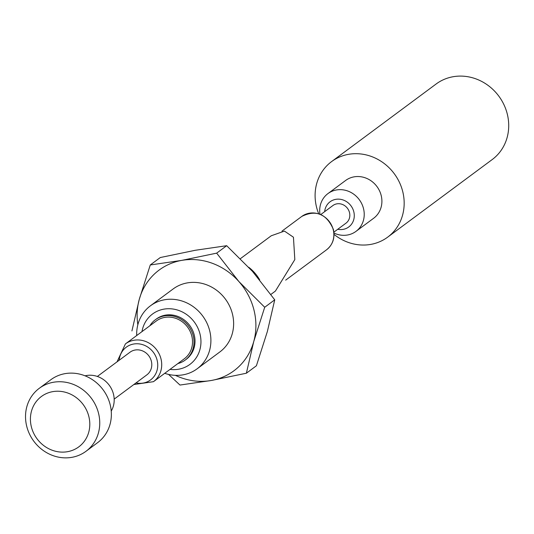 <?xml version="1.0" encoding="UTF-8"?>
<svg xmlns="http://www.w3.org/2000/svg" width="534" height="534" viewBox="0 0 534 534"><rect width="100%" height="100%" fill="white"/><g stroke="black" fill="none" stroke-linecap="round" stroke-linejoin="round"><path stroke-width="0.8" d="M111.226 411.073A23.523 21.547 -126.6 0 0 113.488 394.219A23.523 21.547 -126.6 0 0 85.06 375.816M31.359 426.799A31.366 28.729 -126.6 0 0 67.538 451.691A31.366 28.729 -126.6 0 0 88.858 416.547A31.366 28.729 -126.6 0 0 52.679 391.656A31.366 28.729 -126.6 0 0 31.359 426.799M98.57 413.396A39.202 35.911 53.4 0 1 86.001 451.283A39.202 35.911 53.4 0 1 26.7 426.205A39.202 35.911 53.4 0 1 39.269 388.318A39.202 35.911 53.4 0 1 98.57 413.396M86.001 451.283L97.615 442.659A39.202 35.911 -126.6 0 0 110.184 404.772A39.202 35.911 -126.6 0 0 50.884 379.701L39.269 388.318M191.813 336.086A23.523 21.547 -126.6 0 0 156.235 321.041L125.423 343.903A23.523 21.547 53.4 0 1 161.008 358.948A23.523 21.547 53.4 0 1 153.465 381.683L184.27 358.815A23.523 21.547 -126.6 0 0 191.813 336.086M177.849 363.581A25.091 22.982 -126.6 0 0 185.205 360.076L186.212 359.322A25.091 22.982 -126.6 0 0 194.263 335.078A25.091 22.982 -126.6 0 0 156.308 319.032L155.301 319.779A25.091 22.982 -126.6 0 0 149.814 325.807M185.205 360.076A25.091 22.982 -126.6 0 0 193.248 335.826A25.091 22.982 -126.6 0 0 155.301 319.779M170.019 369.394A31.366 28.729 -126.6 0 0 200.01 334.05A31.366 28.729 -126.6 0 0 169.992 308.745A31.366 28.729 -126.6 0 0 141.984 331.614M164.732 373.313A39.202 35.911 -126.6 0 0 197.153 368.787A39.202 35.911 -126.6 0 0 209.722 330.9A39.202 35.911 -126.6 0 0 150.421 305.822A39.202 35.911 -126.6 0 0 136.697 335.539M150.421 305.822L173.149 288.954A39.202 35.911 53.4 0 1 232.45 314.032A39.202 35.911 53.4 0 1 219.881 351.919L197.153 368.787M270.898 294.428L275.404 291.077L294.821 259.591L293.44 237.216L284.455 231.095L271.259 235.768L240.427 258.65M259.684 279.836A39.202 35.911 -126.6 0 0 248.777 267.3M97.355 376.45L130.022 352.206A14.111 12.929 53.4 0 1 151.369 361.238A14.111 12.929 53.4 0 1 146.843 374.875L114.183 399.118M320.8 214.521L332.896 205.543A10.98 10.053 53.4 0 1 349.496 212.565A10.98 10.053 53.4 0 1 345.979 223.172L333.883 232.15M337.742 229.286A15.68 14.365 -126.6 0 0 353.808 211.798A15.68 14.365 -126.6 0 0 338.262 199.135A15.68 14.365 -126.6 0 0 324.659 211.658M319.973 214.181A23.523 21.547 53.4 0 1 327.943 193.595A23.523 21.547 53.4 0 1 363.521 208.64A23.523 21.547 53.4 0 1 355.978 231.376A23.523 21.547 53.4 0 1 333.97 233.044M387.677 237.143L492.214 159.553A47.045 43.094 -126.6 0 0 507.3 114.089A47.045 43.094 -126.6 0 0 436.138 83.998L331.601 161.588A47.045 43.094 53.4 0 1 402.756 191.679A47.045 43.094 53.4 0 1 387.677 237.143A47.045 43.094 53.4 0 1 334.024 234.406M318.685 213.733A47.045 43.094 53.4 0 1 316.515 207.052A47.045 43.094 53.4 0 1 331.601 161.588M327.943 193.595L345.618 180.479A23.523 21.547 53.4 0 1 381.196 195.524A23.523 21.547 53.4 0 1 373.653 218.252L355.978 231.376M168.577 374.414L179.978 385.054L211.371 380.475L246.374 373.219L256.4 365.777L267.374 331.46L274.736 299.821L252.515 271.419L226.683 245.7L195.29 250.279L160.293 257.535L150.268 264.971L181.653 260.398L216.657 253.143L226.683 245.7M175.372 375.342A62.725 57.458 -126.6 0 0 211.371 380.475A62.725 57.458 -126.6 0 0 253.737 341.58L246.374 373.219M216.657 253.143L238.878 281.538L264.71 307.264L253.737 341.58A62.725 57.458 -126.6 0 0 238.878 281.538A62.725 57.458 -126.6 0 0 181.653 260.398A62.725 57.458 -126.6 0 0 139.294 299.294A62.725 57.458 -126.6 0 0 137.839 324.772M131.925 330.933L139.294 299.294L150.268 264.971M264.71 307.264L274.736 299.821M136.023 382.905A20.385 18.677 -126.6 0 0 157.123 360.21A20.385 18.677 -126.6 0 0 136.804 343.749A20.385 18.677 -126.6 0 0 119.202 360.236M333.229 229.707A20.779 19.037 -126.6 0 0 301.803 216.417C316.008 209.455 326.541 213.807 333.403 229.466C335.112 237.944 332.829 244.719 326.568 249.785A20.779 19.037 -126.6 0 0 333.229 229.707M125.423 343.903L117.019 361.858M281.992 231.115L301.803 216.417M285.67 280.143L326.568 249.785M133.84 384.527L153.465 381.683"/></g></svg>
